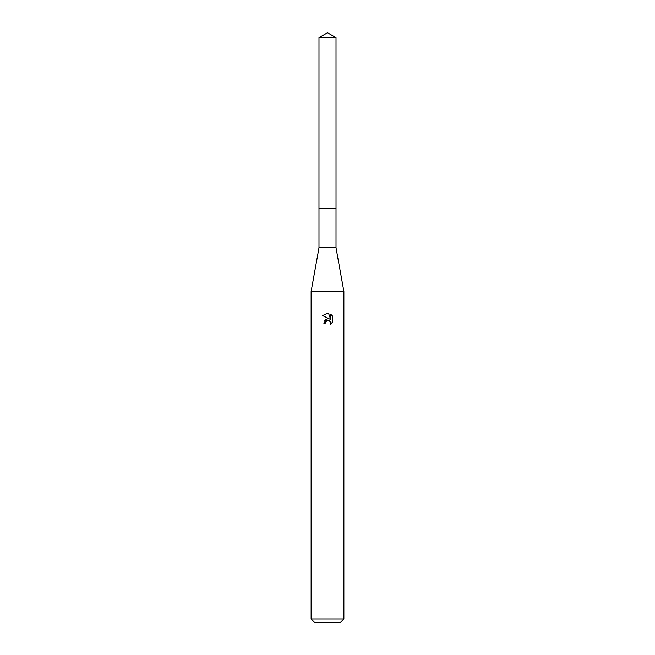 <?xml version="1.0" encoding="UTF-8"?>
<svg xmlns="http://www.w3.org/2000/svg" width="655" height="655" viewBox="0 0 655 655"><rect width="100%" height="100%" fill="white"/><g stroke="black" fill="none" stroke-linecap="round" stroke-linejoin="round"><path stroke-width="0.98" d="M336.015 208.519L336.015 247.811L318.985 247.811L318.985 208.519L336.023 208.511L318.977 208.511L318.985 37.663L327.5 32.75L336.015 37.663L336.023 208.511M318.985 247.811L311.125 291.475L343.875 291.475L343.875 618.975L311.125 618.975L314.4 622.25L340.6 622.25L343.875 618.975M325.453 323.071L325.731 321.883L325.453 323.071L323.734 323.071L327.5 318.764L329.588 319.018L322.637 315.595L327.5 313.196L328.556 313.311L330.677 319.419L330.677 314.187L332.363 315.89L332.363 322.35L330.407 324.225L330.488 322.055L329.072 320.639L327.5 320.5L328.286 320.451M330.235 321.58L330.407 324.225L332.363 322.35M329.588 319.018L328.72 318.788M327.516 318.764L324.659 320.377M327.091 320.631L325.731 321.883M332.363 315.89L330.677 314.187M328.556 313.311L327.606 313.196M327.5 313.196L322.637 315.595M318.985 37.663L336.015 37.663M336.015 247.811L343.875 291.475M311.125 291.475L311.125 618.975"/></g></svg>
